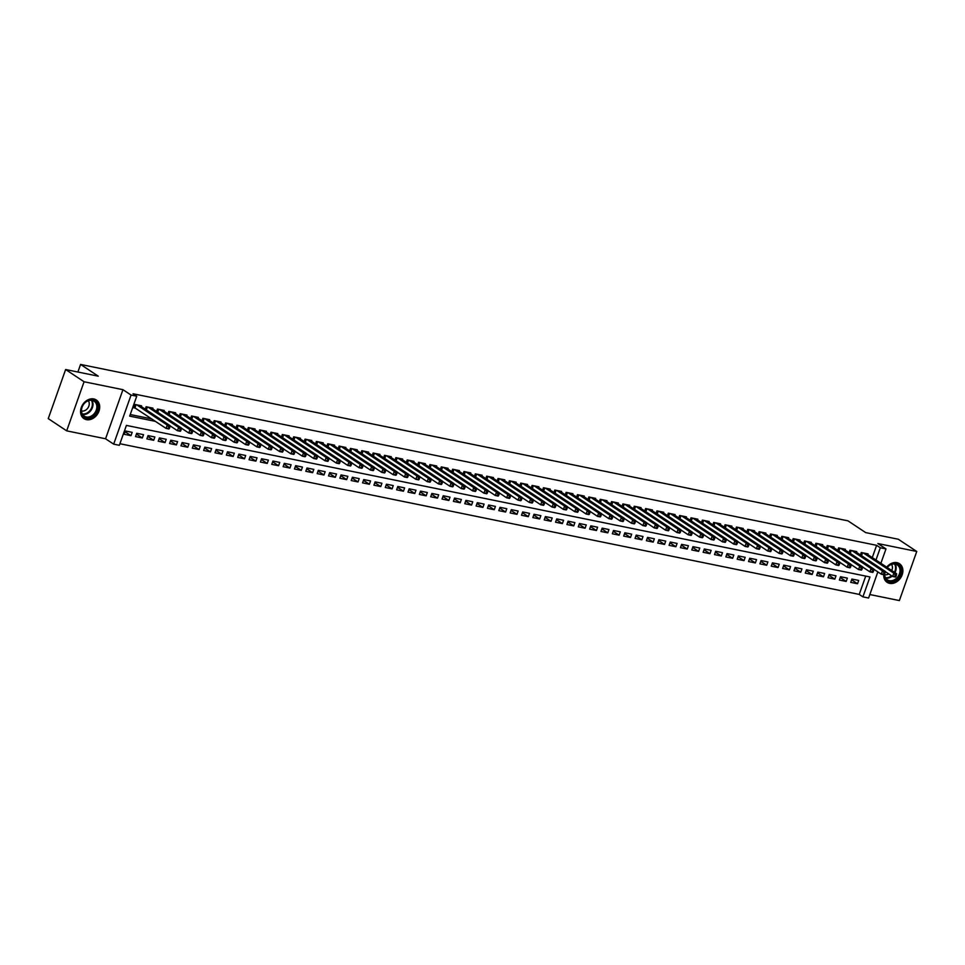 <?xml version="1.0" encoding="UTF-8"?>
<svg xmlns="http://www.w3.org/2000/svg" width="965" height="965" viewBox="0 0 965 965"><rect width="100%" height="100%" fill="white"/><g stroke="black" fill="none" stroke-linecap="round" stroke-linejoin="round"><path stroke-width="1.45" d="M86.464 419.654A11.182 8.794 123.6 0 0 98.321 412.682A11.182 8.794 123.6 0 0 96.307 399.993A11.182 8.794 123.6 0 0 93.798 398.955A11.182 8.794 123.6 0 0 81.941 405.939A11.182 8.794 123.6 0 0 83.955 418.617A11.182 8.794 123.6 0 0 86.464 419.654M883.735 574.682A11.182 8.794 123.6 0 0 887.125 582.329A11.182 8.794 123.6 0 0 889.634 583.355A11.182 8.794 123.6 0 0 901.491 576.382A11.182 8.794 123.6 0 0 899.476 563.693A11.182 8.794 123.6 0 0 896.968 562.667A11.182 8.794 123.6 0 0 886.702 567.155M877.848 571.895L868.597 598.023L862.915 596.865L869.972 576.961L126.403 425.408L119.346 445.311L113.677 444.153L131.059 395.059L136.74 396.217L129.684 416.12L155.498 421.379M105.559 438.773L122.953 389.679L84.064 381.754L65.632 369.523L48.25 418.617L66.681 430.848L105.559 438.773L113.677 444.153M869.827 594.537L899.368 600.568L916.75 551.473L877.873 543.548L885.979 548.928L880.888 563.307M119.913 443.731L859.236 594.416L862.915 596.865M84.064 381.754L66.681 430.848M65.632 369.523L98.273 376.181L80.578 364.432L847.982 520.847L865.677 532.596L898.319 539.242L916.75 551.473M141.3 406.555L141.566 405.819L134.75 404.431L133.58 407.749L135.558 408.159M152.651 408.87L152.916 408.135L146.101 406.748L145.245 409.172M164.002 411.187L164.267 410.451L157.452 409.064L156.595 411.488M175.353 413.503L175.618 412.767L168.803 411.367L167.946 413.804M186.703 415.819L186.969 415.071L180.153 413.683L179.297 416.12M198.066 418.122L198.32 417.387L191.516 415.999L190.648 418.424M209.417 420.438L209.67 419.703L202.867 418.315L201.999 420.74M220.768 422.754L221.021 422.019L214.218 420.631L213.349 423.056M232.119 425.07L232.384 424.335L225.569 422.947L224.712 425.372M243.47 427.386L243.735 426.639L236.92 425.251L236.063 427.688M254.82 429.702L255.086 428.955L248.27 427.567L247.414 430.004M266.171 432.006L266.437 431.271L259.621 429.883L258.765 432.308M277.522 434.322L277.787 433.587L270.972 432.199L270.116 434.624M288.873 436.638L289.138 435.903L282.323 434.515L281.466 436.94M300.236 438.954L300.489 438.219L293.686 436.819L292.817 439.256M311.586 441.27L311.84 440.522L305.036 439.135L304.168 441.572M322.937 443.574L323.203 442.839L316.387 441.451L315.531 443.876M334.288 445.89L334.553 445.155L327.738 443.767L326.882 446.192M345.639 448.206L345.904 447.471L339.089 446.083L338.232 448.508M356.99 450.522L357.255 449.786L350.44 448.399L349.583 450.824M368.341 452.838L368.606 452.09L361.791 450.703L360.934 453.14M379.691 455.154L379.957 454.406L373.141 453.019L372.285 455.456M391.042 457.458L391.308 456.722L384.504 455.335L383.636 457.76M402.405 459.774L402.658 459.038L395.855 457.651L394.987 460.076M413.756 462.09L414.009 461.354L407.206 459.967L406.337 462.392M425.107 464.406L425.372 463.67L418.557 462.271L417.7 464.708M436.457 466.722L436.723 465.974L429.907 464.587L429.051 467.024M447.808 469.026L448.074 468.29L441.258 466.903L440.402 469.34M459.159 471.342L459.424 470.606L452.609 469.219L451.753 471.644M470.51 473.658L470.775 472.922L463.96 471.535L463.104 473.96M481.861 475.974L482.126 475.238L475.311 473.851L474.454 476.276M493.224 478.29L493.477 477.542L486.674 476.155L485.805 478.592M504.574 480.606L504.828 479.858L498.024 478.471L497.156 480.908M515.925 482.91L516.178 482.174L509.375 480.787L508.507 483.212M527.276 485.226L527.541 484.49L520.726 483.103L519.87 485.528M538.627 487.542L538.892 486.806L532.077 485.419L531.22 487.844M549.978 489.858L550.243 489.122L543.428 487.723L542.571 490.16M561.328 492.174L561.594 491.426L554.779 490.039L553.922 492.476M572.679 494.49L572.945 493.742L566.129 492.355L565.273 494.792M584.03 496.794L584.295 496.058L577.48 494.671L576.624 497.096M595.393 499.11L595.646 498.374L588.843 496.987L587.975 499.412M606.744 501.426L606.997 500.69L600.194 499.303L599.325 501.728M618.095 503.742L618.348 502.994L611.545 501.607L610.676 504.044M629.445 506.058L629.711 505.31L622.895 503.923L622.039 506.36M640.796 508.362L641.062 507.626L634.246 506.239L633.39 508.664M652.147 510.678L652.412 509.942L645.597 508.555L644.741 510.98M663.498 512.994L663.763 512.258L656.948 510.871L656.091 513.296M674.849 515.31L675.114 514.574L668.299 513.175L667.442 515.612M686.199 517.626L686.465 516.878L679.65 515.491L678.793 517.928M697.562 519.942L697.816 519.194L691.012 517.807L690.144 520.244M708.913 522.246L709.166 521.51L702.363 520.123L701.495 522.548M720.264 524.562L720.529 523.826L713.714 522.439L712.858 524.864M731.615 526.878L731.88 526.142L725.065 524.755L724.208 527.18M742.966 529.194L743.231 528.446L736.416 527.059L735.559 529.495M754.316 531.51L754.582 530.762L747.766 529.375L746.91 531.812M765.667 533.814L765.933 533.078L759.117 531.691L758.261 534.115M777.018 536.13L777.283 535.394L770.468 534.007L769.612 536.431M788.369 538.446L788.634 537.71L781.831 536.323L780.962 538.747M799.732 540.762L799.985 540.026L793.182 538.639L792.313 541.063M811.082 543.078L811.336 542.33L804.533 540.943L803.664 543.379M822.433 545.394L822.699 544.646L815.883 543.259L815.027 545.695M833.784 547.698L834.05 546.962L827.234 545.575L826.378 547.999M845.135 550.014L845.4 549.278L838.585 547.891L837.729 550.315M856.486 552.33L856.751 551.594L849.936 550.207L849.079 552.631M851.613 579.832L857.535 583.753L850.72 582.365L851.89 579.048L858.705 580.435L857.535 583.753M840.262 577.516L846.184 581.437L839.369 580.049L840.539 576.732L847.354 578.119L846.184 581.437M828.911 575.2L834.822 579.133L828.018 577.745L829.188 574.428L836.004 575.816L834.822 579.133M817.56 572.896L823.471 576.817L816.667 575.43L817.837 572.112L824.653 573.5L823.471 576.817M806.209 570.58L812.12 574.501L805.317 573.114L806.487 569.796L813.302 571.183L812.12 574.501M794.858 568.264L800.769 572.185L793.954 570.798L795.136 567.48L801.939 568.868L800.769 572.185M783.508 565.948L789.418 569.869L782.603 568.481L783.785 565.164L790.588 566.552L789.418 569.869M772.157 563.632L778.067 567.565L771.252 566.166L772.434 562.848L779.238 564.248L778.067 567.565M760.794 561.316L766.717 565.249L759.901 563.862L761.071 560.544L767.887 561.932L766.717 565.249M749.443 559.012L755.366 562.933L748.55 561.546L749.721 558.228L756.536 559.616L755.366 562.933M738.092 556.696L744.003 560.617L737.2 559.23L738.37 555.912L745.185 557.3L744.003 560.617M726.742 554.38L732.652 558.301L725.849 556.914L727.019 553.596L733.834 554.984L732.652 558.301M715.391 552.064L721.301 555.985L714.498 554.598L715.668 551.28L722.483 552.668L721.301 555.985M704.04 549.748L709.95 553.681L703.135 552.294L704.317 548.976L711.133 550.364L709.95 553.681M692.689 547.444L698.6 551.365L691.784 549.978L692.966 546.66L699.77 548.048L698.6 551.365M681.338 545.129L687.249 549.049L680.434 547.662L681.616 544.344L688.419 545.732L687.249 549.049M669.987 542.812L675.898 546.733L669.083 545.346L670.265 542.028L677.068 543.416L675.898 546.733M658.625 540.496L664.547 544.417L657.732 543.03L658.902 539.712L665.717 541.1L664.547 544.417M647.274 538.181L653.196 542.113L646.381 540.714L647.551 537.396L654.367 538.796L653.196 542.113M635.923 535.865L641.834 539.797L635.03 538.41L636.2 535.093L643.016 536.48L641.834 539.797M624.572 533.561L630.483 537.481L623.679 536.094L624.85 532.777L631.665 534.164L630.483 537.481M613.221 531.245L619.132 535.165L612.329 533.778L613.499 530.461L620.314 531.848L619.132 535.165M601.87 528.929L607.781 532.849L600.966 531.462L602.148 528.144L608.951 529.532L607.781 532.849M590.52 526.613L596.43 530.533L589.615 529.146L590.797 525.829L597.6 527.216L596.43 530.533M579.169 524.297L585.08 528.229L578.264 526.842L579.446 523.525L586.25 524.912L585.08 528.229M567.818 521.993L573.729 525.913L566.913 524.526L568.083 521.209L574.899 522.596L573.729 525.913M556.455 519.677L562.378 523.597L555.563 522.21L556.733 518.893L563.548 520.28L562.378 523.597M545.104 517.361L551.027 521.281L544.212 519.894L545.382 516.577L552.197 517.964L551.027 521.281M533.754 515.045L539.664 518.965L532.861 517.578L534.031 514.261L540.846 515.648L539.664 518.965M522.403 512.729L528.313 516.661L521.51 515.262L522.68 511.945L529.495 513.344L528.313 516.661M511.052 510.413L516.963 514.345L510.159 512.958L511.329 509.641L518.145 511.028L516.963 514.345M499.701 508.109L505.612 512.029L498.796 510.642L499.979 507.325L506.782 508.712L505.612 512.029M488.35 505.793L494.261 509.713L487.446 508.326L488.628 505.009L495.431 506.396L494.261 509.713M477 503.477L482.91 507.397L476.095 506.01L477.277 502.693L484.08 504.08L482.91 507.397M465.637 501.161L471.559 505.081L464.744 503.694L465.914 500.377L472.729 501.764L471.559 505.081M454.286 498.845L460.209 502.777L453.393 501.39L454.563 498.073L461.379 499.46L460.209 502.777M442.935 496.541L448.858 500.461L442.042 499.074L443.212 495.757L450.028 497.144L448.858 500.461M431.584 494.225L437.495 498.145L430.692 496.758L431.862 493.441L438.677 494.828L437.495 498.145M420.233 491.909L426.144 495.829L419.341 494.442L420.511 491.125L427.326 492.512L426.144 495.829M408.883 489.593L414.793 493.513L407.99 492.126L409.16 488.809L415.975 490.196L414.793 493.513M397.532 487.277L403.442 491.209L396.627 489.81L397.809 486.493L404.612 487.892L403.442 491.209M386.181 484.961L392.092 488.893L385.276 487.506L386.458 484.189L393.262 485.576L392.092 488.893M374.83 482.657L380.741 486.577L373.925 485.19L375.108 481.873L381.911 483.26L380.741 486.577M363.467 480.341L369.39 484.261L362.575 482.874L363.745 479.557L370.56 480.944L369.39 484.261M352.116 478.025L358.039 481.945L351.224 480.558L352.394 477.241L359.209 478.628L358.039 481.945M340.766 475.709L346.676 479.629L339.873 478.242L341.043 474.925L347.858 476.312L346.676 479.629M329.415 473.393L335.325 477.325L328.522 475.926L329.692 472.621L336.508 474.008L335.325 477.325M318.064 471.089L323.975 475.009L317.171 473.622L318.341 470.305L325.157 471.692L323.975 475.009M306.713 468.773L312.624 472.693L305.809 471.306L306.991 467.989L313.806 469.376L312.624 472.693M295.362 466.457L301.273 470.377L294.458 468.99L295.64 465.673L302.443 467.06L301.273 470.377M284.012 464.141L289.922 468.061L283.107 466.674L284.289 463.357L291.092 464.744L289.922 468.061M272.661 461.825L278.571 465.745L271.756 464.358L272.938 461.041L279.741 462.44L278.571 465.745M261.298 459.509L267.221 463.441L260.405 462.054L261.575 458.737L268.391 460.124L267.221 463.441M249.947 457.205L255.87 461.125L249.054 459.738L250.225 456.421L257.04 457.808L255.87 461.125M238.596 454.889L244.507 458.809L237.704 457.422L238.874 454.105L245.689 455.492L244.507 458.809M227.245 452.573L233.156 456.493L226.353 455.106L227.523 451.789L234.338 453.176L233.156 456.493M215.895 450.257L221.805 454.177L215.002 452.79L216.172 449.473L222.987 450.86L221.805 454.177M204.544 447.941L210.454 451.873L203.639 450.474L204.821 447.169L211.625 448.556L210.454 451.873M193.193 445.637L199.104 449.557L192.288 448.17L193.47 444.853L200.274 446.24L199.104 449.557M181.842 443.321L187.753 447.241L180.938 445.854L182.12 442.537L188.923 443.924L187.753 447.241M170.491 441.005L176.402 444.925L169.587 443.538L170.757 440.221L177.572 441.608L176.402 444.925M159.129 438.689L165.051 442.609L158.236 441.222L159.406 437.905L166.221 439.292L165.051 442.609M147.778 436.373L153.7 440.293L146.885 438.906L148.055 435.589L154.87 436.988L153.7 440.293M136.427 434.057L142.338 437.989L135.534 436.602L136.704 433.285L143.52 434.672L142.338 437.989M859.236 594.416L865.726 576.093M132.169 432.356L125.354 430.969L124.183 434.286L130.987 435.673L132.169 432.356M872.276 557.589L876.618 545.322L133.049 393.768L136.74 396.217M130.251 414.54L151.807 418.931M867.837 554.646L868.102 553.91L861.287 552.511L860.43 554.947M80.578 364.432L77.888 372.02M122.953 389.679L131.059 395.059M876.618 545.322L880.309 547.77L885.979 548.928M875.967 560.038L880.309 547.77M125.076 431.753L130.987 435.673M895.93 576.539L896.401 575.212L895.255 574.971L894.784 576.298L895.93 576.539L895.472 577.07L892.625 576.491L893.807 573.174L863.277 552.921M895.255 574.971L893.807 573.174L896.642 573.753L866.112 553.5M894.784 576.298L892.625 576.491L885.255 571.606M896.401 575.212L896.642 573.753M887.1 567.42A9.674 7.611 -56.4 0 1 895.882 563.669A9.674 7.611 -56.4 0 1 900.369 574.175A9.674 7.611 -56.4 0 1 889.537 581.569A9.674 7.611 -56.4 0 1 884.423 574.404M884.664 573.958A8.95 7.045 123.6 0 0 887.39 579.832A8.95 7.045 123.6 0 0 889.404 580.665A8.95 7.045 123.6 0 0 898.898 575.08A8.95 7.045 123.6 0 0 897.293 564.911A8.95 7.045 123.6 0 0 895.279 564.079A8.95 7.045 123.6 0 0 887.209 567.492M884.676 574.658A6.381 5.018 123.6 0 0 884.869 574.706A6.381 5.018 123.6 0 0 888.741 573.91M891.744 570.496A6.381 5.018 123.6 0 0 891.467 564.416M886.292 581.678A11.11 8.733 123.6 0 0 886.57 581.871A11.11 8.733 123.6 0 0 889.067 582.896A11.11 8.733 123.6 0 0 900.84 575.972A11.11 8.733 123.6 0 0 898.849 563.367A11.11 8.733 123.6 0 0 898.56 563.186M97.767 405.795A9.674 7.611 -56.4 0 1 90.626 417.447A9.674 7.611 -56.4 0 1 81.325 412.043A9.674 7.611 -56.4 0 1 88.454 400.379A9.674 7.611 -56.4 0 1 97.767 405.795M81.567 411.56A8.95 7.045 123.6 0 0 84.22 416.132A8.95 7.045 123.6 0 0 92.857 414.998A8.95 7.045 123.6 0 0 96.79 405.782A8.95 7.045 123.6 0 0 94.124 401.211A8.95 7.045 123.6 0 0 85.487 402.345A8.95 7.045 123.6 0 0 81.567 411.56M81.506 410.957A6.381 5.018 123.6 0 0 87.031 409.027A6.381 5.018 123.6 0 0 89.214 403.044A6.381 5.018 123.6 0 0 88.298 400.716M83.123 417.978A11.11 8.733 123.6 0 0 83.4 418.171A11.11 8.733 123.6 0 0 94.112 416.759A11.11 8.733 123.6 0 0 98.985 405.324A11.11 8.733 123.6 0 0 95.68 399.667A11.11 8.733 123.6 0 0 95.39 399.474M884.567 574.223L885.038 572.896L883.904 572.667L884.109 574.754L881.274 574.175L882.444 570.858L851.926 550.605M883.904 572.667L882.444 570.858L885.291 571.437L854.761 551.184M883.433 573.994L881.274 574.175L873.904 569.29M885.038 572.896L885.291 571.437M873.216 571.907L873.687 570.58L872.553 570.351L872.758 572.438L869.923 571.859L871.093 568.542L840.575 548.289M872.553 570.351L871.093 568.542L873.94 569.121L843.41 548.868M872.083 571.678L869.923 571.859L862.553 566.974M873.687 570.58L873.94 569.121M861.866 569.591L862.336 568.264L861.202 568.035L861.407 570.122L858.573 569.543L859.743 566.226L829.225 545.985M861.202 568.035L859.743 566.226L862.589 566.805L832.059 546.552M860.732 569.362L858.573 569.543L851.202 564.658M862.336 568.264L862.589 566.805M850.515 567.275L850.985 565.948L849.851 565.719L850.056 567.818L847.222 567.239L848.392 563.922L817.874 543.669M849.851 565.719L848.392 563.922L851.226 564.501L820.708 544.248M849.381 567.046L847.222 567.239L839.852 562.342M850.985 565.948L851.226 564.501M839.164 564.971L839.634 563.644L838.501 563.403L838.706 565.502L835.871 564.923L837.041 561.606L806.511 541.353M838.501 563.403L837.041 561.606L839.876 562.185L809.358 541.932M838.03 564.73L835.871 564.923L828.501 560.038M839.634 563.644L839.876 562.185M827.813 562.655L828.284 561.328L827.15 561.099L827.355 563.186L824.52 562.607L825.69 559.29L795.16 539.037M827.15 561.099L825.69 559.29L828.525 559.869L798.007 539.616M826.679 562.426L824.52 562.607L817.15 557.722M828.284 561.328L828.525 559.869M816.462 560.339L816.933 559.012L815.799 558.783L816.004 560.87L813.157 560.291L814.339 556.974L783.809 536.721M815.799 558.783L814.339 556.974L817.174 557.553L786.644 537.3M815.328 560.11L813.157 560.291L805.799 555.406M816.933 559.012L817.174 557.553M805.112 558.023L805.582 556.696L804.448 556.467L804.653 558.554L801.806 557.975L802.989 554.658L772.458 534.405M804.448 556.467L802.989 554.658L805.823 555.237L775.293 534.984M803.978 557.794L801.806 557.975L794.448 553.09M805.582 556.696L805.823 555.237M793.761 555.707L794.231 554.38L793.085 554.151L793.29 556.238L790.456 555.659L791.638 552.354L761.108 532.101M793.085 554.151L791.638 552.354L794.472 552.921L763.942 532.68M792.615 555.478L790.456 555.659L783.085 550.774M794.231 554.38L794.472 552.921M782.398 553.391L782.868 552.064L781.734 551.835L781.94 553.934L779.105 553.355L780.275 550.038L749.757 529.785M781.734 551.835L780.275 550.038L783.122 550.617L752.591 530.364M781.264 553.162L779.105 553.355L771.735 548.458M782.868 552.064L783.122 550.617M771.047 551.087L771.518 549.76L770.384 549.519L770.589 551.618L767.754 551.039L768.924 547.722L738.406 527.469M770.384 549.519L768.924 547.722L771.771 548.301L741.241 528.048M769.913 550.846L767.754 551.039L760.384 546.154M771.518 549.76L771.771 548.301M759.696 548.771L760.167 547.444L759.033 547.215L759.238 549.302L756.403 548.723L757.573 545.406L727.055 525.153M759.033 547.215L757.573 545.406L760.42 545.985L729.89 525.732M758.562 548.542L756.403 548.723L749.033 543.838M760.167 547.444L760.42 545.985M748.345 546.455L748.816 545.129L747.682 544.899L747.887 546.986L745.052 546.407L746.222 543.09L715.704 522.837M747.682 544.899L746.222 543.09L749.057 543.669L718.539 523.416M747.212 546.226L745.052 546.407L737.682 541.522M748.816 545.129L749.057 543.669M736.995 544.139L737.465 542.812L736.331 542.583L736.536 544.67L733.702 544.091L734.872 540.774L704.341 520.533M736.331 542.583L734.872 540.774L737.706 541.353L707.188 521.1M735.861 543.91L733.702 544.091L726.331 539.206M737.465 542.812L737.706 541.353M725.644 541.823L726.114 540.496L724.98 540.267L725.185 542.366L722.351 541.787L723.521 538.47L692.991 518.217M724.98 540.267L723.521 538.47L726.356 539.049L695.837 518.796M724.51 541.594L722.351 541.787L714.981 536.89M726.114 540.496L726.356 539.049M714.293 539.519L714.763 538.193L713.63 537.951L713.835 540.05L710.988 539.471L712.17 536.154L681.64 515.901M713.63 537.951L712.17 536.154L715.005 536.733L684.475 516.48M713.159 539.278L710.988 539.471L703.63 534.586M714.763 538.193L715.005 536.733M702.942 537.203L703.413 535.877L702.267 535.647L702.484 537.734L699.637 537.155L700.819 533.838L670.289 513.585M702.267 535.647L700.819 533.838L703.654 534.417L673.124 514.164M701.808 536.974L699.637 537.155L692.279 532.27M703.413 535.877L703.654 534.417M691.591 534.887L692.05 533.561L690.916 533.331L691.121 535.418L688.286 534.839L689.468 531.522L658.938 511.269M690.916 533.331L689.468 531.522L692.303 532.101L661.773 511.848M690.445 534.658L688.286 534.839L680.916 529.954M692.05 533.561L692.303 532.101M680.228 532.571L680.699 531.245L679.565 531.015L679.77 533.102L676.935 532.523L678.106 529.206L647.587 508.953M679.565 531.015L678.106 529.206L680.952 529.785L650.422 509.532M679.095 532.342L676.935 532.523L669.565 527.638M680.699 531.245L680.952 529.785M668.878 530.255L669.348 528.929L668.214 528.699L668.419 530.786L665.585 530.207L666.755 526.89L636.237 506.649M668.214 528.699L666.755 526.89L669.601 527.469L639.071 507.228M667.744 530.026L665.585 530.207L658.214 525.322M669.348 528.929L669.601 527.469M657.527 527.939L657.997 526.613L656.863 526.383L657.069 528.482L654.234 527.903L655.404 524.586L624.886 504.333M656.863 526.383L655.404 524.586L658.239 525.165L627.72 504.912M656.393 527.71L654.234 527.903L646.864 523.006M657.997 526.613L658.239 525.165M646.176 525.635L646.647 524.309L645.513 524.067L645.718 526.166L642.883 525.587L644.053 522.27L613.535 502.017M645.513 524.067L644.053 522.27L646.888 522.849L616.37 502.596M645.042 525.394L642.883 525.587L635.513 520.702M646.647 524.309L646.888 522.849M634.825 523.319L635.296 521.993L634.162 521.763L634.367 523.85L631.532 523.271L632.702 519.954L602.172 499.701M634.162 521.763L632.702 519.954L635.537 520.533L605.019 500.28M633.691 523.09L631.532 523.271L624.162 518.386M635.296 521.993L635.537 520.533M623.474 521.004L623.945 519.677L622.811 519.447L623.016 521.534L620.169 520.955L621.351 517.638L590.821 497.385M622.811 519.447L621.351 517.638L624.186 518.217L593.668 497.964M622.341 520.774L620.169 520.955L612.811 516.07M623.945 519.677L624.186 518.217M612.124 518.688L612.594 517.361L611.46 517.131L611.665 519.218L608.819 518.639L610.001 515.322L579.47 495.081M611.46 517.131L610.001 515.322L612.835 515.901L582.305 495.648M610.99 518.458L608.819 518.639L601.46 513.754M612.594 517.361L612.835 515.901M600.773 516.371L601.243 515.045L600.097 514.815L600.314 516.914L597.468 516.335L598.65 513.018L568.12 492.765M600.097 514.815L598.65 513.018L601.485 513.597L570.954 493.344M599.639 516.142L597.468 516.335L590.11 511.438M601.243 515.045L601.485 513.597M589.422 514.068L589.88 512.741L588.746 512.499L588.952 514.598L586.117 514.019L587.299 510.702L556.769 490.449M588.746 512.499L587.299 510.702L590.134 511.281L559.604 491.028M588.276 513.826L586.117 514.019L578.747 509.134M589.88 512.741L590.134 511.281M578.059 511.752L578.53 510.425L577.396 510.195L577.601 512.282L574.766 511.703L575.936 508.386L545.418 488.133M577.396 510.195L575.936 508.386L578.783 508.965L548.253 488.712M576.925 511.522L574.766 511.703L567.396 506.818M578.53 510.425L578.783 508.965M566.708 509.436L567.179 508.109L566.045 507.88L566.25 509.966L563.415 509.387L564.585 506.07L534.067 485.817M566.045 507.88L564.585 506.07L567.432 506.649L536.902 486.396M565.574 509.206L563.415 509.387L556.045 504.502M567.179 508.109L567.432 506.649M555.357 507.12L555.828 505.793L554.694 505.564L554.899 507.65L552.064 507.071L553.235 503.754L522.716 483.501M554.694 505.564L553.235 503.754L556.069 504.333L525.551 484.08M554.224 506.89L552.064 507.071L544.694 502.186M555.828 505.793L556.069 504.333M544.007 504.804L544.477 503.477L543.343 503.248L543.548 505.334L540.714 504.755L541.884 501.438L511.354 481.197M543.343 503.248L541.884 501.438L544.718 502.017L514.2 481.776M542.873 504.574L540.714 504.755L533.343 499.87M544.477 503.477L544.718 502.017M532.656 502.488L533.126 501.161L531.992 500.931L532.197 503.03L529.363 502.451L530.533 499.134L500.003 478.881M531.992 500.931L530.533 499.134L533.368 499.713L502.849 479.46M531.522 502.258L529.363 502.451L521.993 497.554M533.126 501.161L533.368 499.713M521.305 500.184L521.775 498.857L520.642 498.616L520.847 500.714L518 500.135L519.182 496.818L488.652 476.565M520.642 498.616L519.182 496.818L522.017 497.397L491.499 477.144M520.171 499.942L518 500.135L510.642 495.25M521.775 498.857L522.017 497.397M509.954 497.868L510.425 496.541L509.291 496.312L509.496 498.398L506.649 497.819L507.831 494.502L477.301 474.249M509.291 496.312L507.831 494.502L510.666 495.081L480.136 474.828M508.82 497.638L506.649 497.819L499.291 492.934M510.425 496.541L510.666 495.081M498.603 495.552L499.074 494.225L497.928 493.996L497.457 495.322L498.603 495.552L498.145 496.082L495.298 495.503L496.48 492.186L465.95 471.933M497.928 493.996L496.48 492.186L499.315 492.765L468.785 472.512M497.457 495.322L495.298 495.503L487.928 490.618M499.074 494.225L499.315 492.765M487.241 493.236L487.711 491.909L486.577 491.68L486.782 493.766L483.947 493.187L485.118 489.87L454.599 469.617M486.577 491.68L485.118 489.87L487.964 490.449L457.434 470.196M486.107 493.006L483.947 493.187L476.577 488.302M487.711 491.909L487.964 490.449M475.89 490.92L476.36 489.593L475.226 489.364L475.431 491.45L472.597 490.883L473.767 487.566L443.249 467.313M475.226 489.364L473.767 487.566L476.614 488.145L446.083 467.892M474.756 490.69L472.597 490.883L465.227 485.986M476.36 489.593L476.614 488.145M464.539 488.616L465.009 487.289L463.876 487.048L464.081 489.146L461.246 488.567L462.416 485.25L431.898 464.997M463.876 487.048L462.416 485.25L465.263 485.829L434.733 465.576M463.405 488.374L461.246 488.567L453.876 483.682M465.009 487.289L465.263 485.829M453.188 486.3L453.659 484.973L452.525 484.744L452.73 486.83L449.895 486.251L451.065 482.934L420.547 462.681M452.525 484.744L451.065 482.934L453.9 483.513L423.382 463.26M452.054 486.07L449.895 486.251L442.525 481.366M453.659 484.973L453.9 483.513M441.837 483.984L442.308 482.657L441.174 482.428L441.379 484.514L438.544 483.935L439.714 480.618L409.184 460.365M441.174 482.428L439.714 480.618L442.549 481.197L412.031 460.944M440.703 483.755L438.544 483.935L431.174 479.05M442.308 482.657L442.549 481.197M430.487 481.668L430.957 480.341L429.823 480.112L430.028 482.198L427.193 481.619L428.364 478.302L397.833 458.049M429.823 480.112L428.364 478.302L431.198 478.881L400.68 458.628M429.353 481.439L427.193 481.619L419.823 476.734M430.957 480.341L431.198 478.881M419.136 479.352L419.606 478.025L418.472 477.796L418.677 479.882L415.831 479.303L417.013 475.986L386.482 455.745M418.472 477.796L417.013 475.986L419.847 476.565L389.317 456.324M418.002 479.123L415.831 479.303L408.472 474.418M419.606 478.025L419.847 476.565M407.785 477.036L408.255 475.709L407.121 475.48L407.327 477.579L404.48 477L405.662 473.682L375.132 453.429M407.121 475.48L405.662 473.682L408.497 474.261L377.966 454.008M406.651 476.806L404.48 477L397.122 472.102M408.255 475.709L408.497 474.261M396.434 474.732L396.905 473.405L395.759 473.164L395.964 475.263L393.129 474.683L394.311 471.366L363.781 451.113M395.759 473.164L394.311 471.366L397.146 471.945L366.616 451.692M395.288 474.491L393.129 474.683L385.759 469.798M396.905 473.405L397.146 471.945M385.071 472.416L385.542 471.089L384.408 470.86L384.613 472.947L381.778 472.368L382.948 469.05L352.43 448.797M384.408 470.86L382.948 469.05L385.795 469.629L355.265 449.376M383.937 472.187L381.778 472.368L374.408 467.482M385.542 471.089L385.795 469.629M373.72 470.1L374.191 468.773L373.057 468.544L373.262 470.631L370.427 470.052L371.597 466.734L341.079 446.481M373.057 468.544L371.597 466.734L374.444 467.313L343.914 447.06M372.587 469.871L370.427 470.052L363.057 465.166M374.191 468.773L374.444 467.313M362.37 467.784L362.84 466.457L361.706 466.228L361.911 468.315L359.077 467.736L360.247 464.418L329.728 444.165M361.706 466.228L360.247 464.418L363.093 464.997L332.563 444.744M361.236 467.555L359.077 467.736L351.706 462.85M362.84 466.457L363.093 464.997M351.019 465.468L351.489 464.141L350.355 463.912L350.56 465.999L347.726 465.432L348.896 462.114L318.378 441.861M350.355 463.912L348.896 462.114L351.73 462.693L321.212 442.44M349.885 465.239L347.726 465.432L340.356 460.534M351.489 464.141L351.73 462.693M339.668 463.164L340.138 461.837L339.005 461.596L339.21 463.695L336.375 463.116L337.545 459.798L307.015 439.545M339.005 461.596L337.545 459.798L340.38 460.377L309.861 440.124M338.534 462.923L336.375 463.116L329.005 458.23M340.138 461.837L340.38 460.377M328.317 460.848L328.788 459.521L327.654 459.292L327.859 461.379L325.024 460.8L326.194 457.482L295.664 437.229M327.654 459.292L326.194 457.482L329.029 458.061L298.511 437.808M327.183 460.619L325.024 460.8L317.654 455.914M328.788 459.521L329.029 458.061M316.966 458.532L317.437 457.205L316.303 456.976L316.508 459.063L313.661 458.484L314.843 455.166L284.313 434.913M316.303 456.976L314.843 455.166L317.678 455.745L287.148 435.492M315.832 458.303L313.661 458.484L306.303 453.598M317.437 457.205L317.678 455.745M305.616 456.216L306.086 454.889L304.94 454.66L305.157 456.747L302.31 456.168L303.493 452.85L272.962 432.597M304.94 454.66L303.493 452.85L306.327 453.429L275.797 433.176M304.482 455.987L302.31 456.168L294.952 451.282M306.086 454.889L306.327 453.429M294.265 453.9L294.723 452.573L293.589 452.344L293.794 454.431L290.96 453.852L292.142 450.534L261.611 430.294M293.589 452.344L292.142 450.534L294.976 451.113L264.446 430.873M293.119 453.671L290.96 453.852L283.589 448.966M294.723 452.573L294.976 451.113M282.902 451.584L283.372 450.257L282.238 450.028L282.443 452.127L279.609 451.548L280.779 448.23L250.261 427.978M282.238 450.028L280.779 448.23L283.626 448.809L253.095 428.556M281.768 451.355L279.609 451.548L272.239 446.65M283.372 450.257L283.626 448.809M271.551 449.28L272.021 447.953L270.888 447.712L271.093 449.811L268.258 449.232L269.428 445.914L238.91 425.661M270.888 447.712L269.428 445.914L272.275 446.493L241.745 426.241M270.417 449.039L268.258 449.232L260.888 444.346M272.021 447.953L272.275 446.493M260.2 446.964L260.671 445.637L259.537 445.408L259.742 447.495L256.907 446.916L258.077 443.598L227.559 423.346M259.537 445.408L258.077 443.598L260.912 444.177L230.394 423.925M259.066 446.735L256.907 446.916L249.537 442.03M260.671 445.637L260.912 444.177M248.849 444.648L249.32 443.321L248.186 443.092L248.391 445.179L245.556 444.6L246.726 441.282L216.208 421.03M248.186 443.092L246.726 441.282L249.561 441.861L219.043 421.608M247.716 444.419L245.556 444.6L238.186 439.714M249.32 443.321L249.561 441.861M237.499 442.332L237.969 441.005L236.835 440.776L237.04 442.863L234.206 442.284L235.376 438.966L204.845 418.714M236.835 440.776L235.376 438.966L238.21 439.545L207.692 419.293M236.365 442.103L234.206 442.284L226.835 437.398M237.969 441.005L238.21 439.545M226.148 440.016L226.618 438.689L225.484 438.46L225.689 440.547L222.843 439.98L224.025 436.663L193.495 416.41M225.484 438.46L224.025 436.663L226.859 437.229L196.341 416.989M225.014 439.787L222.843 439.98L215.484 435.082M226.618 438.689L226.859 437.229M214.797 437.7L215.267 436.373L214.134 436.144L214.339 438.243L211.492 437.664L212.674 434.346L182.144 414.094M214.134 436.144L212.674 434.346L215.509 434.925L184.978 414.673M213.663 437.471L211.492 437.664L204.134 432.766M215.267 436.373L215.509 434.925M203.446 435.396L203.917 434.069L202.771 433.828L202.988 435.927L200.141 435.348L201.323 432.031L170.793 411.778M202.771 433.828L201.323 432.031L204.158 432.61L173.628 412.357M202.312 435.155L200.141 435.348L192.783 430.462M203.917 434.069L204.158 432.61M192.095 433.08L192.554 431.753L191.42 431.524L191.625 433.611L188.79 433.032L189.972 429.715L159.442 409.462M191.42 431.524L189.972 429.715L192.807 430.294L162.277 410.041M190.949 432.851L188.79 433.032L181.42 428.146M192.554 431.753L192.807 430.294M180.732 430.764L181.203 429.437L180.069 429.208L180.274 431.295L177.439 430.716L178.609 427.399L148.091 407.146M180.069 429.208L178.609 427.399L181.456 427.978L150.926 407.725M179.599 430.535L177.439 430.716L170.069 425.83M181.203 429.437L181.456 427.978M169.382 428.448L169.852 427.121L168.718 426.892L168.923 428.979L166.089 428.4L167.259 425.082L136.74 404.842M168.718 426.892L167.259 425.082L170.105 425.661L139.575 405.409M168.248 428.219L166.089 428.4L133.785 407.158M169.852 427.121L170.105 425.661M862.601 552.788L861.564 555.695M862.203 552.704L861.214 555.466M895.098 564.043A8.95 7.045 -56.4 0 1 894.989 572.655M892.155 576.177A8.95 7.045 -56.4 0 1 885.737 578.156M885.448 577.637A8.661 6.815 123.6 0 0 891.588 575.791M894.434 572.293A8.661 6.815 123.6 0 0 894.507 563.97M91.928 400.342A8.95 7.045 -56.4 0 1 92.942 403.225A8.95 7.045 -56.4 0 1 82.58 414.443M82.278 413.925A8.661 6.815 123.6 0 0 92.326 403.081A8.661 6.815 123.6 0 0 91.337 400.27M851.251 550.472L850.213 553.379M850.841 550.388L849.863 553.15M839.888 548.156L838.862 551.075M839.49 548.072L838.513 550.846M828.537 545.84L827.512 548.759M828.139 545.756L827.162 548.53M817.186 543.524L816.161 546.443M816.788 543.44L815.811 546.214M805.835 541.208L804.81 544.127M805.437 541.136L804.46 543.898M794.485 538.904L793.447 541.811M794.086 538.82L793.109 541.582M783.134 536.588L782.096 539.507M782.736 536.504L781.759 539.266M771.783 534.272L770.746 537.191M771.385 534.188L770.396 536.962M760.432 531.956L759.395 534.875M760.034 531.872L759.045 534.646M749.081 529.64L748.044 532.559M748.671 529.568L747.694 532.33M737.718 527.324L736.693 530.243M737.32 527.252L736.343 530.014M726.368 525.02L725.342 527.927M725.97 524.936L724.992 527.698M715.017 522.704L713.991 525.623M714.619 522.62L713.642 525.394M703.666 520.388L702.629 523.307M703.268 520.304L702.291 523.078M692.315 518.072L691.278 520.991M691.917 517.988L690.94 520.762M680.964 515.756L679.927 518.675M680.566 515.684L679.589 518.446M669.614 513.452L668.576 516.359M669.215 513.368L668.226 516.13M658.263 511.136L657.225 514.043M657.865 511.052L656.875 513.814M646.912 508.82L645.875 511.74M646.502 508.736L645.525 511.51M635.549 506.504L634.524 509.423M635.151 506.42L634.174 509.194M624.198 504.188L623.173 507.108M623.8 504.116L622.823 506.878M612.847 501.872L611.822 504.792M612.449 501.8L611.472 504.562M601.497 499.568L600.459 502.476M601.099 499.484L600.121 502.246M590.146 497.252L589.108 500.172M589.748 497.168L588.771 499.942M578.795 494.936L577.758 497.856M578.397 494.852L577.42 497.626M567.444 492.62L566.407 495.54M567.046 492.536L566.057 495.31M556.093 490.304L555.056 493.224M555.695 490.232L554.706 492.994M544.73 488.001L543.705 490.908M544.332 487.916L543.355 490.678M533.38 485.685L532.354 488.592M532.982 485.6L532.005 488.362M522.029 483.369L521.004 486.288M521.631 483.284L520.654 486.058M510.678 481.053L509.653 483.972M510.28 480.968L509.303 483.742M499.327 478.737L498.29 481.656M498.929 478.664L497.952 481.426M487.976 476.421L486.939 479.34M487.578 476.348L486.601 479.11M476.626 474.117L475.588 477.024M476.228 474.032L475.238 476.794M465.275 471.801L464.237 474.72M464.877 471.716L463.888 474.491M453.924 469.485L452.887 472.404M453.514 469.4L452.537 472.175M442.561 467.169L441.536 470.088M442.163 467.084L441.186 469.858M431.21 464.853L430.185 467.772M430.812 464.78L429.835 467.543M419.859 462.549L418.834 465.456M419.461 462.464L418.484 465.227M408.509 460.233L407.483 463.14M408.111 460.148L407.133 462.911M397.158 457.917L396.12 460.836M396.76 457.832L395.783 460.607M385.807 455.601L384.77 458.52M385.409 455.516L384.432 458.291M374.456 453.285L373.419 456.204M374.058 453.212L373.069 455.975M363.105 450.969L362.068 453.888M362.707 450.896L361.718 453.659M351.755 448.665L350.717 451.572M351.344 448.58L350.367 451.343M340.392 446.349L339.366 449.268M339.994 446.264L339.017 449.027M329.041 444.033L328.016 446.952M328.643 443.948L327.666 446.723M317.69 441.717L316.665 444.636M317.292 441.632L316.315 444.407M306.339 439.401L305.302 442.32M305.941 439.328L304.964 442.091M294.988 437.097L293.951 440.004M294.59 437.012L293.613 439.775M283.638 434.781L282.6 437.688M283.24 434.696L282.262 437.459M272.287 432.465L271.249 435.384M271.889 432.38L270.9 435.155M260.936 430.149L259.899 433.068M260.538 430.064L259.549 432.839M249.585 427.833L248.548 430.752M249.175 427.76L248.198 430.523M238.222 425.517L237.197 428.436M237.824 425.444L236.847 428.207M226.872 423.213L225.846 426.12M226.473 423.128L225.496 425.891M215.521 420.897L214.495 423.816M215.123 420.812L214.146 423.575M204.17 418.581L203.133 421.5M203.772 418.496L202.795 421.271M192.819 416.265L191.782 419.184M192.421 416.18L191.444 418.955M181.468 413.949L180.431 416.868M181.07 413.876L180.093 416.639M170.117 411.645L169.08 414.552M169.719 411.56L168.73 414.323M158.767 409.329L157.729 412.236M158.369 409.244L157.379 412.007M147.404 407.013L146.378 409.932M147.006 406.928L146.029 409.703M136.053 404.697L134.967 407.761M135.655 404.612L134.618 407.568"/></g></svg>
